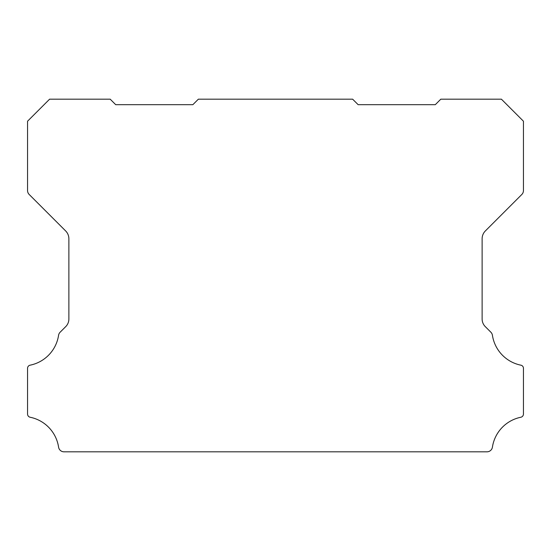 <?xml version="1.0" encoding="UTF-8"?>
<svg xmlns="http://www.w3.org/2000/svg" width="551" height="551" viewBox="0 0 551 551"><rect width="100%" height="100%" fill="white"/><g stroke="black" fill="none" stroke-linecap="round" stroke-linejoin="round"><path stroke-width="0.83" d="M27.55 368.302A3.189 3.189 0 0 1 30.195 365.161A36.035 36.035 0 0 0 58.578 335.284A5.544 5.544 0 0 1 60.142 332.205L65.652 326.695A10.751 10.751 0 0 0 68.875 318.905L68.875 238.741A11.082 11.082 0 0 0 65.652 230.945L29.169 194.462A5.593 5.593 0 0 1 27.55 190.57L27.55 121.22L49.59 99.18L110.2 99.18L115.71 104.69L192.85 104.69L198.36 99.18L352.64 99.18L358.15 104.69L435.29 104.69L440.8 99.18L501.41 99.18L523.45 121.22L523.45 190.57A5.593 5.593 0 0 1 521.838 194.462L485.355 230.945A11.082 11.082 0 0 0 482.125 238.741L482.125 318.905A10.751 10.751 0 0 0 485.355 326.695L490.858 332.205A5.544 5.544 0 0 1 492.422 335.284A36.035 36.035 0 0 0 520.805 365.161A3.189 3.189 0 0 1 523.45 368.399L523.45 414.028A3.299 3.299 0 0 1 520.805 417.259A36.015 36.015 0 0 0 492.422 447.137A5.503 5.503 0 0 1 486.981 451.82L64.019 451.82A5.503 5.503 0 0 1 58.578 447.137A36.015 36.015 0 0 0 30.195 417.259A3.299 3.299 0 0 1 27.55 414.028L27.55 368.399A3.189 3.189 0 0 1 27.55 368.302"/></g></svg>
